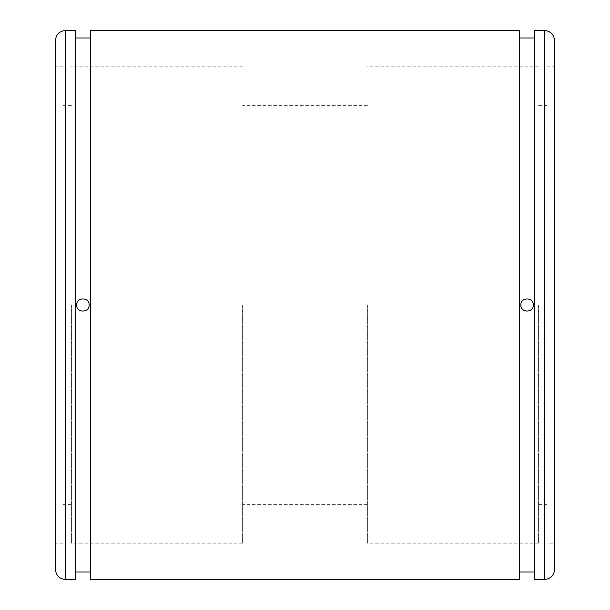 <?xml version="1.0" encoding="UTF-8"?>
<svg xmlns="http://www.w3.org/2000/svg" width="610" height="610" viewBox="0 0 610 610"><rect width="100%" height="100%" fill="white"/><g stroke="black" fill="none" stroke-linecap="round" stroke-linejoin="round"><path stroke-width="0.46" stroke-dasharray="3.05 2.29" d="M554.543 40.481L554.543 569.519M547.056 66.787L554.543 66.787L554.543 543.213L547.056 543.213L547.056 66.787L547.056 543.213M547.056 305L547.056 504.638L547.056 305M538.577 305L538.577 543.213L538.577 305M367.388 305L367.388 543.213L367.388 305M520.856 305C520.482 296.956 533.697 296.956 533.331 305C533.72 313.029 520.49 313.052 520.856 305M242.612 305L242.612 543.213L242.612 305M71.423 305L71.423 543.213L71.423 305M76.669 305C76.296 296.956 89.51 296.956 89.144 305C89.525 313.029 76.296 313.052 76.669 305M62.944 305L62.944 543.213L62.944 305M55.457 40.481L55.457 569.519M75.419 30.5L75.419 579.5M75.419 305L75.419 37.988L75.419 305M90.394 30.5L90.394 579.5M519.606 30.5L519.606 579.5M519.606 305L519.606 37.988L519.606 305M534.581 30.5L534.581 579.5M544.562 30.5L544.562 579.5M65.438 30.5L65.438 579.5M547.056 105.362L538.577 105.362M547.056 504.638L538.577 504.638M538.577 66.787L367.388 66.787M538.577 543.213L367.388 543.213M367.388 105.362L242.612 105.362M367.388 504.638L242.612 504.638M242.612 66.787L71.423 66.787M242.612 543.213L71.423 543.213M71.423 105.362L62.944 105.362M71.423 504.638L62.944 504.638M62.944 66.787L55.457 66.787M62.944 543.213L55.457 543.213"/><path stroke-width="0.91" d="M544.562 579.5C550.624 578.905 553.956 575.581 554.543 569.519L554.543 40.481C553.956 34.419 550.624 31.095 544.562 30.5L534.581 30.5L534.581 579.5L544.562 579.5L544.562 30.5M554.543 543.213L554.543 66.787M55.457 569.519L55.457 40.481C56.044 34.419 59.376 31.095 65.438 30.5L65.438 579.5C59.376 578.905 56.044 575.581 55.457 569.519M65.438 579.5L75.419 579.5L75.419 30.5L65.438 30.5M76.669 305C76.296 313.044 89.51 313.044 89.144 305C89.525 296.971 76.296 296.948 76.669 305M90.394 579.5L90.394 30.5L519.606 30.5L519.606 579.5L90.394 579.5M520.856 305C520.482 313.044 533.697 313.044 533.331 305C533.72 296.971 520.49 296.948 520.856 305M90.394 37.988L75.419 37.988M90.394 572.012L75.419 572.012M534.581 37.988L519.606 37.988M534.581 572.012L519.606 572.012"/></g></svg>

